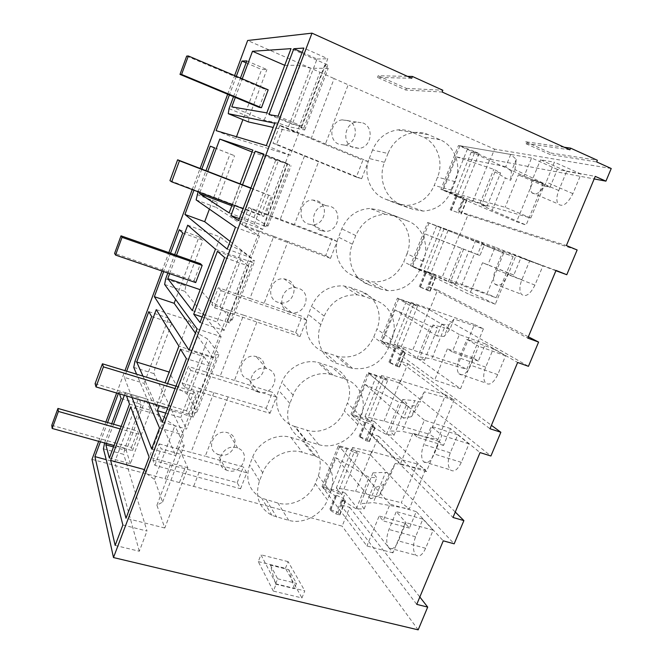 <?xml version="1.0" encoding="UTF-8"?>
<svg xmlns="http://www.w3.org/2000/svg" width="663" height="663" viewBox="0 0 663 663"><rect width="100%" height="100%" fill="white"/><g stroke="black" fill="none" stroke-linecap="round" stroke-linejoin="round"><path stroke-width="0.5" stroke-dasharray="3.31 2.49" d="M240.553 488.772L246.793 472.794L161.126 448.801L159.128 443.879L152.938 460.205L154.86 465.335L240.553 488.772L237.18 482.705L184.786 468.625L179.441 482.589L342.141 526.14L349.741 507.352L340.558 504.808L345.282 493.073L322.052 486.501L338.437 445.544L370.799 455.257L378.523 436.155L369.366 433.329L374.181 421.395L351 414.126L367.667 372.465L399.946 383.164L407.803 363.738L398.67 360.631L403.56 348.489L380.454 340.509L397.41 298.118L429.591 309.845L437.58 290.079L428.472 286.681L433.453 274.325L410.414 265.598L427.668 222.47L459.749 235.249L467.879 215.135L458.804 211.439L463.868 198.875L440.903 189.378L458.465 145.479L490.429 159.352L494.557 149.134L334.144 78.599L311.113 138.741L296.875 132.815L319.964 72.234L247.647 40.493M418.171 629.85L342.141 526.14M179.441 482.589L91.991 459.376M273.33 591.098L258.263 561.586L260.949 554.807L276.189 583.937L273.33 591.098L301.947 597.935L304.798 590.857L276.189 583.937M258.263 561.586L285.43 568.332L301.947 597.935M182.134 383.131L184.455 387.291L270.007 413.339L266.178 408.317L182.134 383.131L188.433 366.515L205.754 371.918L229.166 310.491L211.87 304.649L218.284 287.717L235.572 293.676L259.415 231.105L242.152 224.707L248.683 207.461L265.946 213.983L290.228 150.252L356.304 177.079L362.901 160.156L325.177 144.592L348.15 84.881M266.178 408.317L272.427 392.281L234.437 380.405L257.75 319.798L295.681 332.611L302.046 316.284L264.131 303.223L287.875 241.514L325.724 255.537L332.204 238.92L294.372 224.633L318.555 161.797M237.18 482.705L243.321 466.951L205.257 456.219L228.163 396.689M348.208 120.633L342.166 119.862C330.307 121.006 327.912 140.374 339.066 144.302L344.594 145.089C356.586 144.401 359.545 124.818 348.208 120.633M423.234 261.355L406.966 253.805L403.734 261.902C397.336 275.593 387.01 282.272 372.772 281.924L366.001 280.399L354.481 276.181L368.777 284.725C353.711 279.637 345.696 260.327 352.376 244.216L355.774 235.547C361.725 222.32 371.504 215.226 385.104 214.29L395.894 216.246L407.786 220.953C422.679 226.506 429.856 245.749 423.234 261.355L419.853 269.766C413.173 284.004 402.466 290.966 387.714 290.643L380.695 289.076L368.777 284.725M406.966 253.805C413.298 238.804 406.303 220.265 391.908 214.903L380.421 210.362L369.995 208.455C356.885 209.342 347.487 216.138 341.785 228.843L338.536 237.172C332.155 252.644 339.937 271.25 354.481 276.181M256.962 356.802L256.117 356.561C242.119 352.575 234.279 375.482 248.302 379.219L248.608 379.311C262.589 383.885 271.2 360.829 256.962 356.802M336.124 355.915L339.1 356.719C354.862 358.642 366.407 352.086 373.741 337.053L376.916 329.105C383.148 314.345 376.02 296.452 361.584 291.563L350.064 287.394L343.533 285.902C328.79 285.413 318.132 292.201 311.56 306.256L308.37 314.436C302.096 329.644 310.002 347.578 324.58 352.061L336.124 355.915L349.484 367.567L337.533 363.614C322.425 359.023 314.27 340.426 320.834 324.605L324.174 316.094C331.028 301.474 342.1 294.389 357.39 294.861L364.161 296.386L376.078 300.679C391.021 305.726 398.339 324.273 391.833 339.605L388.518 347.868C380.869 363.49 368.885 370.327 352.567 368.396L349.484 367.567M286.83 279.496L284.137 278.891C270.67 276.902 265.067 298.549 278.012 302.32L280.159 302.834C293.676 305.386 299.983 283.549 286.83 279.496M295.201 426.624L306.778 430.121C321.033 434.746 338.735 425.596 344.271 410.919L347.387 403.096C353.52 388.584 346.26 371.321 331.79 366.879L317.734 362.379C303.77 358.915 287.129 368.089 281.874 382.311L278.733 390.341C272.708 404.969 280.225 421.908 294.339 426.342L295.201 426.624L306.845 441.077L305.958 440.796C291.33 436.262 283.582 418.726 289.872 403.518L293.145 395.165C298.648 380.388 315.928 370.808 330.398 374.355L344.951 378.963C359.934 383.521 367.393 401.397 360.987 416.463L357.73 424.577C351.954 439.809 333.597 449.373 318.837 444.649L306.845 441.077M308.262 224.028L312.182 224.765C324.994 225.536 329.42 204.884 317.245 200.79L312.787 200.019C300.074 199.745 296.286 220.191 308.262 224.028M315.29 483.518C309.861 497.938 292.217 507.245 277.93 503.051L261.752 498.195C249.114 490.852 245.07 479.763 249.619 464.92L252.694 457.031C258.156 442.13 276.57 432.79 290.933 437.447L303.886 441.343C318.447 448.263 323.271 459.757 318.364 475.835L315.29 483.518L327.497 499.927C321.82 514.886 303.53 524.615 288.728 520.356L271.971 515.408C258.893 507.883 254.725 496.413 259.473 480.998L262.689 472.802C268.391 457.329 287.51 447.558 302.394 452.323L315.812 456.301C330.87 463.396 335.834 475.28 330.696 491.954L327.497 499.927M384.507 162.311L369.25 158.507C362.752 174.261 370.41 193.546 384.913 198.941L396.399 203.549L406.767 205.447C419.472 204.56 428.63 197.881 434.248 185.425L437.539 177.187C443.978 161.921 437.116 142.727 422.77 136.885L411.317 131.945C406.858 130.047 402.192 129.384 397.319 129.948C385.791 131.846 377.537 138.542 372.556 150.037L387.971 153.484C393.184 141.517 401.77 134.539 413.729 132.55C418.784 131.954 423.624 132.641 428.232 134.614L440.083 139.744C454.926 145.81 461.945 165.783 455.216 181.662L451.776 190.231C445.901 203.193 436.387 210.146 423.226 211.099L412.485 209.135L400.601 204.37C385.584 198.776 377.711 178.72 384.507 162.311L387.971 153.484M369.25 158.507L372.556 150.037M219.113 454.76L217.663 454.238C204.743 449.265 214.398 428.248 227.624 432.74L228.569 433.063C241.945 437.696 232.58 459.177 219.113 454.76M349.741 507.352L419.828 597.015M98.696 441.334L105.865 422.049M116.647 393.026L124.959 370.65M161.987 271.01L168.825 252.603M192.245 189.568L200.093 168.452M227.674 94.237L234.603 75.599M235.315 97.42L242.235 78.831M236.301 76.32L229.373 94.95M233.509 96.665L240.437 78.068M104.613 442.967L111.732 423.715M119.514 393.88L118.892 392.082L118.354 393.532M107.572 422.53L100.403 441.807M124.329 395.297L125.307 392.662L126.509 395.944M106.387 443.456L113.547 424.229M201.801 169.106L193.952 190.206M198.096 191.773L205.944 170.706M242.525 184.795L234.694 205.547M232.241 204.627L240.072 183.85M199.903 192.452L207.751 171.402M156.783 404.878L165.087 382.849M142.968 376.12L155.556 404.521M167.548 383.595L159.244 405.607M132.053 397.576L124.354 377.396L144.161 383.371L175.761 455.647L183.643 434.969L153.998 373.625L155.051 367.783L171.8 323.105L168.584 318.141L144.161 383.371M126.666 371.172L124.354 377.396M148.661 402.482L136.619 374.197M169.653 273.645L176.491 255.296M167.847 273.023L174.684 254.658M170.532 253.2L163.695 271.598M159.128 443.879L205.257 456.219M152.938 460.205L170.292 464.978L164.938 479.042M356.304 177.079L361.617 178.737L276.612 144.302L283.366 126.492L279.653 125.705L296.875 132.815M279.653 125.705L272.999 143.274L290.228 150.252M184.786 468.625L170.292 464.978M285.43 568.332L288.107 561.627L304.798 590.857M288.107 561.627L260.949 554.807M246.793 472.794L243.321 466.951M340.558 504.808L416.754 604.383M345.282 493.073L392.968 552.859L405.159 523.24L409.444 528.121L416.256 511.604L443.257 540.826M422.878 519.096L433.138 530.201L425.629 548.276C422.406 555.088 419.14 557.392 415.842 555.18C412.767 551.11 412.684 544.969 415.577 536.757L422.878 519.096L396.275 511.612L405.98 522.659L398.455 540.933C395.231 547.829 392.048 550.191 388.908 548.011C386.015 543.95 386.032 537.776 388.949 529.48L396.275 511.612M392.968 552.859L366.921 545.964L322.052 486.501M416.256 511.604L390.01 504.17L383.181 520.869L379.145 516.021L366.921 545.964M390.01 504.17L338.437 445.544M370.799 455.257L454.172 543.826M378.523 436.155L455.266 512.043M227.84 470.614L226.332 470.084C212.914 464.97 223.025 443.124 236.724 447.732L237.702 448.064C251.592 452.821 241.78 475.131 227.84 470.614M118.892 392.082L138.708 397.941L114.732 461.97L106.204 459.658M121.122 398.496L141.31 404.43L138.708 397.941M104.671 442.685L124.868 448.271L141.31 404.43M103.428 448.801L123.716 454.362L124.868 448.271M122.87 525.013L147.012 531.038L123.716 454.362M115.155 545.409L139.305 551.251L147.012 531.038M139.305 551.251L114.732 461.97M129.5 404.099L150.526 410.256L145.653 398.687L125.307 392.662M109.362 458.025L130.404 463.744L150.526 410.256M113.506 446.937L126.235 450.45L145.653 398.687M130.404 463.744L126.235 450.45M156.924 505.223L178.803 447.856L187.861 467.805L164.78 528.013L156.924 505.223L162.609 502.065L154.462 479.448L145.852 473.075L144.675 469.653L164.681 416.77L130.677 406.842M164.681 416.77L166.04 419.754L174.875 425.712L184.206 445.503L178.803 447.856M187.861 467.805L149.134 457.114M164.78 528.013L126.011 518.242M154.86 465.335L161.126 448.801M270.38 565.108L277.64 578.774L275.501 584.12L270.38 565.108L288.786 569.683L296.502 583.374L294.372 588.678L288.786 569.683M277.64 578.774L296.502 583.374M405.159 523.24L379.145 516.021M409.444 528.121L383.181 520.869M433.138 530.201L405.98 522.659M145.852 473.075L166.04 419.754M154.462 479.448L174.875 425.712M162.609 502.065L184.206 445.503M275.501 584.12L294.372 588.678M184.455 387.291L190.845 370.46L188.433 366.515M270.007 413.339L276.363 397.071L190.845 370.46M276.363 397.071L272.427 392.281M257.75 319.798L243.553 315.174L220.182 376.186L205.754 371.918M220.182 376.186L234.437 380.405M369.366 433.329L452.995 517.48M374.181 421.395L426.425 471.584L438.856 441.384L443.539 445.428L450.492 428.58L480.062 452.589M457.743 434.779L468.981 443.903L461.315 462.343C457.627 469.968 453.956 472.47 450.318 469.868C447.566 466.023 447.566 460.329 450.293 452.796L457.743 434.779L431.24 426.334L441.931 435.342L434.248 454.006C430.56 461.721 426.98 464.291 423.516 461.721C420.93 457.901 421.013 452.174 423.773 444.558L431.24 426.334M426.425 471.584L400.46 463.785L351 414.126M450.492 428.58L424.345 420.209L417.375 437.249L412.925 433.254L400.46 463.785M424.345 420.209L367.667 372.465M399.946 383.164L490.918 456.003M407.803 363.738L491.424 425.331M258.313 392.09C243.76 388.261 251.957 364.451 266.485 368.537L267.363 368.785C282.131 372.913 273.131 396.888 258.636 392.189L258.313 392.09M438.856 441.384L412.925 433.254M443.539 445.428L417.375 437.249M468.981 443.903L441.931 435.342M156.294 406.179L193.488 417.135L216.063 357.987L178.911 346.152M193.488 417.135L191.748 413.894L196.986 412.021L186.958 393.921L177.982 388.211L169.156 372.042M156.244 309.629L188.839 320.353L198.569 333.812L207.784 339.083L219.047 354.241L214.099 355.277L216.063 357.987M169.338 372.092L188.839 320.353M162.377 422.082L186.527 429.077L210.502 366.216L186.386 358.625M165.767 413.124L180.759 417.524L186.527 429.077M180.527 349.177L203.922 356.603L180.759 417.524M203.922 356.603L210.502 366.216M151.645 316.533L171.8 323.105M148.794 311.66L168.584 318.141M134.871 361.567L155.051 367.783M133.744 367.426L153.998 373.625M159.543 428.041L183.643 434.969M151.645 448.917L175.761 455.647M191.748 413.894L214.099 355.277M196.986 412.021L219.047 354.241M186.958 393.921L207.784 339.083M177.982 388.211L198.569 333.812M295.681 332.611L299.991 336.547L214.605 307.798L211.87 304.649M243.553 315.174L229.166 310.491M214.605 307.798L221.111 290.651L218.284 287.717M299.991 336.547L306.463 319.98L221.111 290.651M306.463 319.98L302.046 316.284M287.875 241.514L273.736 236.343L249.943 298.474L235.572 293.676M249.943 298.474L264.131 303.223M398.67 360.631L489.998 428.737M403.56 348.489L460.536 388.717L473.208 357.921L478.321 361.095L485.407 343.906L517.637 362.47M493.322 348.755L505.562 355.807L497.747 374.636C493.529 383.123 489.435 385.874 485.482 382.899C483.07 379.302 483.145 374.048 485.722 367.136L493.322 348.755L466.926 339.307L478.628 346.202L470.78 365.255C466.578 373.849 462.592 376.683 458.821 373.75C456.55 370.169 456.708 364.89 459.302 357.904L466.926 339.307M460.536 388.717L434.671 379.99L380.454 340.509M485.407 343.906L459.368 334.566L452.257 351.945L447.384 348.846L434.671 379.99M459.368 334.566L397.41 298.118M429.591 309.845L528.452 366.316M437.58 290.079L528.345 336.804M289.358 312.107C275.932 308.22 281.8 285.703 295.781 287.734L298.582 288.355C312.223 292.524 305.61 315.248 291.587 312.638L289.358 312.107M473.208 357.921L447.384 348.846M478.321 361.095L452.257 351.945M505.562 355.807L478.628 346.202M192.311 310.607L229.431 322.964L252.512 262.498L215.434 249.222M229.431 322.964L227.334 320.569L232.108 320.038L220.108 306.637L210.751 301.624L200.185 289.698M187.704 225.196L220.24 237.014L231.768 246.114L241.365 250.68L254.65 261.007L250.183 260.658L252.512 262.498M200.367 289.756L220.24 237.014M200.044 322.5L224.144 330.447L248.683 266.112L224.616 257.542M202.132 316.989L217.091 321.953L224.144 330.447M217.439 251.31L240.777 259.656L217.091 321.953M240.777 259.656L248.683 266.112M182.756 232.978L202.886 240.213L199.024 236.832L175.579 299.444M179.267 229.713L199.024 236.832M165.659 278.883L185.806 285.761L202.886 240.213M164.639 284.477L184.869 291.339L185.806 285.761M197.06 328.815L221.119 336.68L184.869 291.339M188.988 350.172L213.055 357.838L221.119 336.68M213.055 357.838L195.428 333.133M227.334 320.569L250.183 260.658M232.108 320.038L254.65 261.007M220.108 306.637L241.365 250.68M210.751 301.624L231.768 246.114M325.724 255.537L330.522 258.355L245.318 226.812L242.152 224.707M273.736 236.343L259.415 231.105M245.318 226.812L251.948 209.342L248.683 207.461M330.522 258.355L337.111 241.489L251.948 209.342M337.111 241.489L332.204 238.92M304.483 156.062L280.25 219.345L265.946 213.983M280.25 219.345L294.372 224.633M428.472 286.681L527.798 338.113M433.453 274.325L495.319 304.209L508.248 272.8L513.8 275.062L521.027 257.534L556.025 270.421M529.621 260.973L542.914 265.871L534.933 285.098C530.143 294.505 525.626 297.554 521.375 294.248C519.286 290.908 519.452 286.068 521.864 279.728L529.621 260.973L503.341 250.481L516.104 255.164L508.098 274.623C503.325 284.162 498.916 287.303 494.855 284.054C492.899 280.739 493.131 275.874 495.559 269.46L503.341 250.481M495.319 304.209L469.553 294.513L410.414 265.598M521.027 257.534L495.095 247.183L487.844 264.918L482.523 262.739L469.553 294.513M495.095 247.183L427.668 222.47M459.749 235.249L555.901 270.711M467.879 215.135L577.141 249.968M320.991 230.6C308.568 226.63 312.555 205.356 325.765 205.613L330.389 206.4C343.02 210.643 338.362 232.141 325.052 231.362L320.991 230.6M508.248 272.8L482.523 262.739M513.8 275.062L487.844 264.918M542.914 265.871L516.104 255.164M229.133 212.864L266.178 226.688L289.772 164.855L252.794 150.078M266.178 226.688L263.708 225.18L268.001 226.05L253.946 217.563L244.199 213.271L231.818 205.754M252.081 151.968L289.772 164.855M232 205.82L252.263 152.042M238.605 220.564L262.647 229.497L287.759 163.637L263.758 154.048M239.326 218.649L254.252 224.21L262.647 229.497M263.576 154.537L278.477 160.487L254.252 224.21M278.477 160.487L287.759 163.637M214.481 147.783L234.569 155.714L230.044 153.973L209.4 209.127M214.464 147.824L230.044 153.973M197.044 194.591L217.157 202.14L234.569 155.714M196.132 199.911L216.337 207.453L217.157 202.14M235.473 227.243L259.473 236.086L216.337 207.453M227.202 249.106L251.219 257.741L259.473 236.086M251.219 257.741L230.119 241.398M263.708 225.18L287.062 163.927M268.001 226.05L291.04 165.717M253.946 217.563L275.642 160.429M244.199 213.271L265.648 156.617M276.612 144.302L272.999 143.274M361.617 178.737L368.321 161.557L283.366 126.492M368.321 161.557L362.901 160.156M311.113 138.741L325.177 144.592M458.804 211.439L566.401 245.542M463.868 198.875L530.798 218.011L543.991 185.98L549.992 187.289L557.368 169.405L595.241 176.375M566.674 171.377L581.053 174.029L572.898 193.662C567.511 204.038 562.555 207.444 558.031 203.881C556.257 200.798 556.497 196.347 558.752 190.53L566.674 171.377L540.519 159.8L554.384 162.178L546.204 182.06C540.834 192.585 535.986 196.099 531.676 192.61C530.01 189.552 530.309 185.076 532.571 179.184L540.519 159.8M530.798 218.011L505.148 207.312L440.903 189.378M557.368 169.405L531.56 158.001L524.16 176.101L518.383 174.899L505.148 207.312M531.56 158.001L458.465 145.479M490.429 159.352L594.181 178.927M611.228 168.518L494.557 149.134M569.898 149.821L525.046 143.307L550.191 154.545L596.692 161.938M319.964 72.234L334.144 78.599M411.715 78.267L377.504 77.405L405.764 90.027L442.138 92.024M362.802 122.879C374.562 127.23 371.421 147.634 358.965 148.363L353.23 147.542C341.66 143.465 344.213 123.277 356.528 122.075L362.802 122.879M543.991 185.98L518.383 174.899M549.992 187.289L524.16 176.101M581.053 174.029L554.384 162.178M564.18 147.236L525.676 141.766L525.046 143.307M525.676 141.766L550.82 153.012L550.191 154.545M550.82 153.012L597.38 160.28M407.505 76.361L378.15 75.756L377.504 77.405M378.15 75.756L406.402 88.394L405.764 90.027M406.402 88.394L442.843 90.251M246.827 60.905L266.882 69.557L261.661 69.524L242.89 119.655M246.114 62.828L261.661 69.524M229.05 108.649L249.122 116.895L266.882 69.557M248.418 121.917L249.122 116.895M274.805 123.243L298.74 133.122L273.214 127.437M266.335 145.636L290.286 155.291L298.74 133.122M216.097 130.644L235.821 138.55L290.286 155.291M236.5 136.735L235.821 138.55M266.808 112.892L303.753 128.232L300.894 127.652L304.682 129.989L288.488 126.625L278.344 123.086L264.247 120.235L231.793 106.859M264.247 120.235L284.734 65.314M284.916 65.397L300.24 65.247L310.649 68.289L328.235 68.306L324.779 65.015L327.887 64.991L291.016 48.648M303.753 128.232L327.887 64.991M269.004 114.575L292.267 124.23L302.063 126.152L327.779 58.717L303.845 48.059M278.079 116.182L302.063 126.152M302.195 52.435L317.055 59.032L292.267 124.23M317.055 59.032L327.779 58.717M300.894 127.652L324.779 65.015M304.682 129.989L328.235 68.306M288.488 126.625L310.649 68.289M278.344 123.086L300.24 65.247M51.772 425.323L131.44 447.434L132.509 450.683L114.011 445.569M132.509 450.683L138.724 434.166L120.227 428.936M121.172 426.392L137.597 431.058L138.724 434.166M131.44 447.434L137.597 431.058M195.709 282.595L194.068 280.739L114.591 253.407M194.068 280.739L200.475 263.708M186.684 56.09L265.871 89.646L268.184 89.837M259.208 107.365L265.871 89.646M425.455 469.711L409.336 508.886L373.286 502.604L385.593 472.363L391.12 473.465L395.206 463.445L425.455 469.711L417.218 463.967L401.314 502.753L409.336 508.886M395.206 463.445L383.918 484.413L375.366 487.52L339.497 446.746L347.155 448.926L354.15 452.307L337.658 493.33L330.729 489.858L323.055 487.827L323.66 488.623L336.017 457.752L369.042 477.302L376.816 477.683L372.979 472.843L385.593 472.363M354.15 452.307L358.169 453.699L352.567 447.558L371.703 451.619L417.218 463.967M383.918 484.413L379.418 495.452L391.12 473.465M375.366 487.52L370.766 498.825L379.418 495.452M370.766 498.825L336.017 457.752M372.979 472.843L360.457 503.731L373.286 502.604M335.934 513.875L339.846 514.985L337.915 512.549L329.776 509.3L330.58 510.477L335.934 513.875L341.611 499.778L356.246 508.877L364.12 508.952L360.457 503.731M341.611 499.778L345.522 500.913L343.558 498.551L336.365 495.278L335.403 495.302L336.232 496.438L323.66 488.623M358.169 453.699L341.66 494.673L337.658 493.33M341.66 494.673L336.348 487.91L355.625 491.382L401.314 502.753M371.703 451.619L355.625 491.382M339.497 446.746L323.055 487.827M347.155 448.926L330.729 489.858M352.567 447.558L336.348 487.91M356.246 508.877L369.042 477.302M364.12 508.952L376.816 477.683M454.196 399.847L437.812 439.668L402.259 431.381L414.773 400.626L420.226 402.035L424.378 391.85L454.196 399.847L445.586 394.8L429.417 434.224L437.812 439.668M424.378 391.85L416.074 405.433L408.234 406.634L368.827 373.443L376.451 375.888L383.587 379.12L366.805 420.848L359.744 417.533L352.103 415.237L352.766 415.9L365.346 384.49L399.408 402.35L406.941 403.502L402.681 399.557L414.773 400.626M383.587 379.12L387.615 380.57L381.49 375.556L400.369 380.686L445.586 394.8M416.074 405.433L411.499 416.679L420.226 402.043M408.234 406.634L403.543 418.162L411.499 416.679M403.543 418.162L365.346 384.49M402.681 399.557L389.943 430.983L402.259 431.381M365.504 440.472L369.407 441.699L367.302 439.635L359.097 436.37L365.504 440.472L371.28 426.135L386.388 434.489L394.021 435.309L389.943 430.983M371.28 426.135L375.192 427.386L373.045 425.389L365.752 422.198L364.824 422.124L365.736 423.069L352.766 415.9M387.615 380.57L370.824 422.256L366.805 420.848M370.824 422.256L364.998 416.596L384.026 421.121L429.417 434.224M400.369 380.686L384.026 421.121M368.827 373.443L352.103 415.237M376.451 375.888L359.744 417.533M381.49 375.556L364.998 416.596M386.388 434.489L399.408 402.35M394.021 435.309L406.941 403.502M483.418 328.831L466.76 369.316L431.737 358.94L444.459 327.655L449.829 329.395L454.056 319.036L483.418 328.831L474.426 324.505L457.984 364.575L466.76 369.316M454.056 319.036L448.851 324.961L441.732 324.19L398.678 298.864L413.538 304.649L396.466 347.105L389.264 343.948L382.385 341.909L395.181 309.952L430.312 326.063L437.597 328.003L432.906 325.003L444.459 327.655M413.538 304.649L417.574 306.182L410.911 302.32L474.426 324.505M448.851 324.961L444.177 336.423L449.829 329.395M441.732 324.19L436.958 335.942L444.177 336.423M436.958 335.942L395.181 309.952M432.906 325.003L419.944 356.967L431.737 358.94M395.596 365.794L399.499 367.128L397.212 365.446L388.924 362.164L395.596 365.794L401.48 351.199L417.06 358.782L424.453 360.382L419.944 356.967M401.48 351.199L405.375 352.559L403.054 350.951L395.645 347.851L394.758 347.669L395.753 348.415L382.385 341.909M417.574 306.182L400.493 348.589L396.466 347.105M400.493 348.589L394.137 344.072L457.984 364.575M429.525 308.568L412.908 349.683M398.678 298.864L381.656 341.379M406.262 301.59L389.264 343.948M410.911 302.32L394.137 344.072M417.06 358.782L430.312 326.063M424.453 360.382L437.597 328.003M513.129 256.614L496.189 297.778L461.713 285.256L474.658 253.432L479.946 255.512L484.239 244.97L513.129 256.614L503.739 253.034L487.023 293.775L496.189 297.778M484.239 244.97L482.241 242.956L475.885 240.139L429.044 222.975L444.011 228.876L426.64 272.079L411.731 266.244L412.519 266.625L425.538 234.105L474.658 253.432M444.011 228.876L503.739 253.034M482.241 242.956L477.484 254.642L479.946 255.512M475.885 240.139L471.02 252.122L477.484 254.642M471.02 252.122L425.538 234.105M463.669 249.122L450.475 281.659L461.713 285.256M426.226 289.781L430.121 291.239L427.643 289.955L419.281 286.656L426.226 289.781L432.21 274.93L448.279 281.709L455.415 284.112L450.475 281.659M432.21 274.93L412.519 266.625M448.055 230.484L430.677 273.637L426.64 272.079M430.677 273.637L423.781 270.297L487.023 293.775M459.177 235.216L442.271 277.026M429.044 222.975L411.731 266.244M436.594 225.984L419.298 269.087M440.845 227.823L423.781 270.297M448.279 281.709L461.78 248.401M455.415 284.112L468.799 251.161M543.337 183.179L526.115 225.047L492.211 210.295L505.38 177.916L510.576 180.344L514.952 169.62L543.337 183.179L533.541 180.377L516.552 221.798L526.115 225.047M514.952 169.62L516.278 159.377L510.717 154.429L459.956 145.736L475.023 151.761L457.346 195.734L442.329 189.775L443.191 190.016L456.442 156.907L493.811 169.322L500.565 172.927L494.971 171.899L505.38 177.916M475.023 151.761L479.084 153.443L471.294 152.034L533.541 180.377M516.278 159.377L511.422 171.286L510.576 180.344M510.717 154.429L505.753 166.645L511.422 171.286M505.753 166.645L456.442 156.907M494.971 171.899L481.545 205.016L492.211 210.295M457.404 212.409L450.177 209.798L457.404 212.409L463.495 197.292L480.07 203.243L486.94 206.475L481.545 205.016M463.495 197.292L443.191 190.016M479.084 153.443L461.39 197.367L457.346 195.734M461.39 197.367L453.931 195.245L516.552 221.798M489.327 160.603L472.139 203.143M459.956 145.736L442.329 189.775M467.456 149.042L449.862 192.916M471.294 152.034L453.931 195.245M480.07 203.243L493.811 169.322M486.94 206.475L500.565 172.927M95.091 383.678L186.585 410.787L188.391 414.209L167.673 408.093M188.391 414.209L195.767 394.841L175.057 388.568M175.968 386.156L193.886 391.601L195.767 394.841M186.585 410.787L193.886 391.601M169.952 180.634L261.106 214.969L263.708 216.478L243.089 208.712M263.708 216.478L271.44 196.198L250.821 188.259M250.912 188.027L271.44 196.198M261.106 214.969L268.747 194.897M199.099 472.222L193.762 486.095M176.474 448.768L199.464 388.435M213.909 392.587L190.952 452.514M288.728 520.356L277.93 503.051M266.327 499.902L276.72 517.157M330.696 491.954L318.364 475.835M314.386 455.837L302.51 440.895M290.933 437.447L302.394 452.323M262.689 472.802L252.694 457.031M259.473 480.998L249.619 464.92M425.629 548.276L398.455 540.933M415.577 536.757L388.949 529.48M318.837 444.649L306.778 430.121M289.872 403.518L278.733 390.341M293.145 395.165L281.874 382.311M332.992 375.059L320.237 363.075M344.951 378.963L331.79 366.879M360.987 416.463L347.387 403.096M357.73 424.577L344.271 410.919M461.315 462.343L434.248 454.006M450.293 452.796L423.773 444.558M324.58 352.061L337.533 363.614M320.834 324.605L308.37 314.436M324.174 316.094L311.56 306.256M364.161 296.386L350.064 287.394M376.078 300.679L361.584 291.563M391.833 339.605L376.916 329.105M388.518 347.868L373.741 337.053M497.747 374.636L470.78 365.255M485.722 367.136L459.302 357.904M380.695 289.076L366.001 280.399M352.376 244.216L338.536 237.172M355.774 235.547L341.785 228.843M395.894 216.246L380.421 210.362M407.786 220.953L391.908 214.903M419.853 269.766L403.734 261.902M534.933 285.098L508.098 274.623M521.864 279.728L495.559 269.46M400.601 204.37L384.913 198.941M412.485 209.135L396.399 203.549M428.232 134.614L411.317 131.945M440.083 139.744L422.77 136.885M455.216 181.662L437.539 177.187M451.776 190.231L434.248 185.425M572.898 193.662L546.204 182.06M558.752 190.53L532.571 179.184M330.58 510.477L336.232 496.438M339.696 514.314L345.365 500.275M337.915 512.549L343.558 498.551M330.746 509.259L336.365 495.278M359.992 437.356L365.736 423.069M369.208 441.168L374.968 426.881M367.302 439.635L373.045 425.389M360.034 436.428L365.752 422.198M389.91 362.951L395.753 348.415M399.234 366.738L405.101 352.202M397.212 365.446L403.054 350.951M389.827 362.321L395.645 347.851M420.359 287.236L426.309 272.443M429.79 290.991L435.757 276.198M427.643 289.955L433.594 275.203M420.151 286.922L426.077 272.186M451.354 210.171L457.404 195.113M460.893 213.9L466.967 198.834M458.622 213.121L464.672 198.113M451.014 210.171L457.039 195.179M315.812 456.301L303.886 441.351M271.971 515.408L261.752 498.195M226.332 470.084L217.663 454.238M237.702 448.064L228.569 433.063M388.908 548.011L415.842 555.18M305.958 440.796L294.339 426.342M330.398 374.355L317.734 362.379M266.485 368.537L256.117 356.561M258.636 392.189L248.608 379.311M423.516 461.721L450.318 469.868M357.39 294.861L343.533 285.902M352.567 368.396L339.1 356.719M295.781 287.734L284.137 278.891M291.587 312.638L280.159 302.834M458.821 373.75L485.482 382.899M385.104 214.29L369.995 208.455M387.714 290.643L372.772 281.924M325.757 205.605L312.787 200.019M325.052 231.362L312.182 224.765M494.855 284.054L521.375 294.248M413.729 132.55L397.319 129.948M423.226 211.099L406.767 205.447M358.965 148.363L344.594 145.089M356.528 122.075L342.166 119.862M531.676 192.61L558.031 203.881M339.846 514.985L345.522 500.913M329.776 509.3L335.403 495.302M369.407 441.699L375.183 427.386M359.097 436.37L364.824 422.124M399.499 367.128L405.375 352.559M388.924 362.164L394.758 347.669M430.121 291.239L436.105 276.405M419.281 286.656L425.215 271.905M461.282 213.992L467.374 198.892M450.177 209.798L456.21 194.781"/><path stroke-width="0.99" d="M419.828 597.015L427.693 607.084L418.171 629.85L113.489 557.558L311.983 33.15L411.715 78.267L412.419 76.46L407.505 76.361M98.696 441.334L91.991 459.376L113.489 557.558M427.693 607.084L416.754 604.383L443.257 540.826L454.172 543.826L463.893 520.588L452.995 517.48L480.062 452.589L490.918 456.003L500.855 432.268L489.998 428.737L517.637 362.47L528.452 366.316L538.588 342.083L527.798 338.113L556.025 270.421L566.782 274.722L577.141 249.968L566.401 245.542L595.241 176.375L605.941 181.148L611.228 168.518L596.692 161.938L597.38 160.28L570.586 148.139L569.898 149.821L442.138 92.024L442.843 90.251L412.419 76.46M105.865 422.049L116.647 393.026M124.959 370.65L161.987 271.01M168.825 252.603L192.245 189.568M200.093 168.452L227.674 94.237M234.603 75.599L247.647 40.493L311.983 33.15M278.079 116.182L303.845 48.059L293.833 48.73L269.004 114.575L278.079 116.182M242.235 78.831L252.504 51.275L291.016 48.648L266.808 112.892L231.793 106.859L235.315 97.42M229.373 94.95L216.097 130.644L266.335 145.636L274.805 123.243L228.254 113.671L229.05 108.649L233.509 96.665M240.437 78.068L246.827 60.905L241.978 61.054L236.301 76.32M100.403 441.807L94.908 456.6L115.155 545.409L122.87 525.013L103.428 448.801L104.613 442.967M118.354 393.532L107.572 422.53M111.732 423.715L121.122 398.496L119.514 393.88M126.509 395.944L129.5 404.099L109.362 458.025L105.873 444.832L106.387 443.456M113.547 424.229L124.329 395.297M130.677 406.842L149.134 457.114L126.011 518.242L110.646 460.437L130.677 406.842M193.952 190.206L184.936 214.456L227.202 249.106L235.473 227.243L196.132 199.911L198.096 191.773M205.944 170.706L214.481 147.783L210.32 146.191L201.801 169.106M234.694 205.547L230.931 215.525L238.605 220.564L263.758 154.048L255.197 151.189L242.525 184.795M207.751 171.402L219.784 139.089L252.794 150.078L240.072 183.85M231.818 205.754L199.48 193.588L229.133 212.864L232.241 204.627M199.48 193.588L199.903 192.452M155.556 404.521L156.294 406.179L156.783 404.878M165.087 382.849L178.911 346.152L156.244 309.629L136.719 362.039L142.968 376.12M167.548 383.595L180.527 349.177L186.386 358.625L162.377 422.082L157.338 410.654L165.767 413.124M159.244 405.607L157.338 410.654M148.661 402.482L159.543 428.041L151.645 448.917L132.053 397.576M136.619 374.197L133.744 367.426L134.871 361.567L151.645 316.533L148.794 311.66L126.666 371.172M200.185 289.698L167.797 278.634L192.311 310.607L215.434 249.222L187.704 225.196L176.491 255.296M167.797 278.634L169.653 273.645M217.439 251.31L193.72 314.196L200.044 322.5L224.616 257.542L217.439 251.31M163.695 271.598L154.363 296.692L188.988 350.172L197.06 328.815L164.639 284.477L165.659 278.883L167.847 273.023M174.684 254.658L182.756 232.978L179.267 229.713L170.532 253.2M455.266 512.043L463.893 520.588M94.908 456.6L106.204 459.658M105.873 444.832L113.506 446.937M144.418 469.586L110.646 460.437M491.424 425.331L500.855 432.268M169.156 372.042L136.719 362.039M528.345 336.804L538.588 342.083M193.72 314.196L202.132 316.989M154.363 296.692L174.145 303.289L195.428 333.133M175.579 299.444L174.145 303.289M555.901 270.711L566.782 274.722M219.784 139.089L252.081 151.968M230.931 215.525L239.326 218.649M255.197 151.189L263.576 154.537M210.32 146.191L214.464 147.824M184.936 214.456L204.685 221.699L230.119 241.398M209.4 209.127L204.685 221.699M594.181 178.927L605.941 181.148M570.586 148.139L564.18 147.236M241.978 61.054L246.114 62.828M228.254 113.671L248.418 121.917L273.214 127.437M242.89 119.655L236.5 136.735M284.734 65.314L252.504 51.275M293.833 48.73L302.195 52.435M114.011 445.569L52.178 428.472L51.772 425.323L57.946 408.441L121.172 426.392M52.178 428.472L58.402 411.441L120.227 428.936M58.402 411.441L57.946 408.441M195.709 282.595L115.561 255.073L114.591 253.407L121.014 235.829L200.475 263.708L202.165 265.415L195.709 282.595M115.561 255.073L122.042 237.337L202.165 265.415M122.042 237.337L121.014 235.829M261.462 107.713L181.587 74.455L179.996 74.397L186.684 56.09L188.342 55.982L268.184 89.837L261.462 107.713L259.208 107.365L179.996 74.397M188.342 55.982L181.587 74.455M167.673 408.093L96.011 386.935L95.091 383.678L102.417 363.796L175.968 386.156M96.011 386.935L103.42 366.863L175.057 388.568M103.42 366.863L102.417 363.796M243.089 208.712L171.676 181.819L169.952 180.634L177.626 159.8L250.912 188.027M171.676 181.819L179.449 160.769L250.821 188.259M179.449 160.769L177.626 159.8"/></g></svg>
